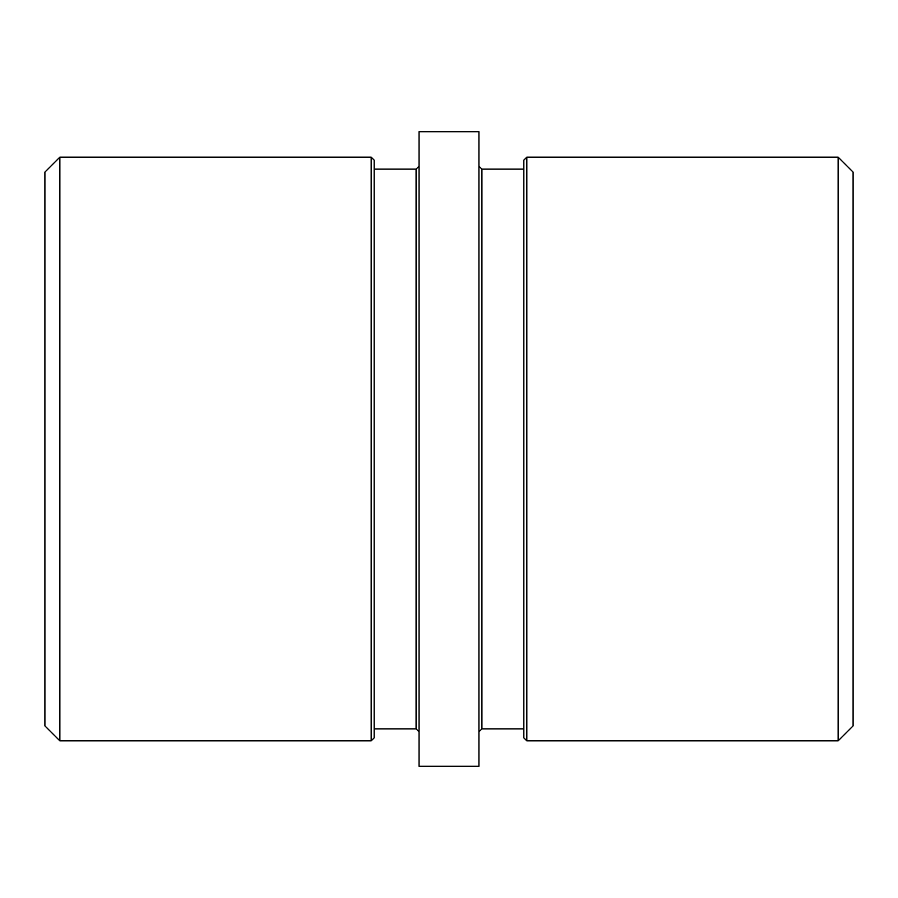 <?xml version="1.0" encoding="UTF-8"?>
<svg xmlns="http://www.w3.org/2000/svg" width="898" height="898" viewBox="0 0 898 898"><rect width="100%" height="100%" fill="white"/><g stroke="black" fill="none" stroke-linecap="round" stroke-linejoin="round"><path stroke-width="1.35" d="M526.823 740.85L523.837 737.853L523.837 160.147L526.823 157.15L526.823 740.85L838.137 740.85L838.137 157.15L853.1 172.113L853.1 725.887L838.137 740.85M374.163 160.147L374.163 737.853L371.177 740.85L371.177 157.15L374.163 160.147M374.163 728.873L416.077 728.873L416.077 169.127L419.063 166.13M478.937 166.13L481.923 169.127L481.923 728.873L523.837 728.873M59.863 740.85L44.9 725.887L44.9 172.113L59.863 157.15L59.863 740.85L371.177 740.85M419.063 131.703L419.063 766.297L478.937 766.297L478.937 131.703L419.063 131.703M374.163 169.127L416.077 169.127M59.863 157.15L371.177 157.15M526.823 157.15L838.137 157.15M481.923 169.127L523.837 169.127M481.923 728.873L478.937 731.87M416.077 728.873L419.063 731.87"/></g></svg>
